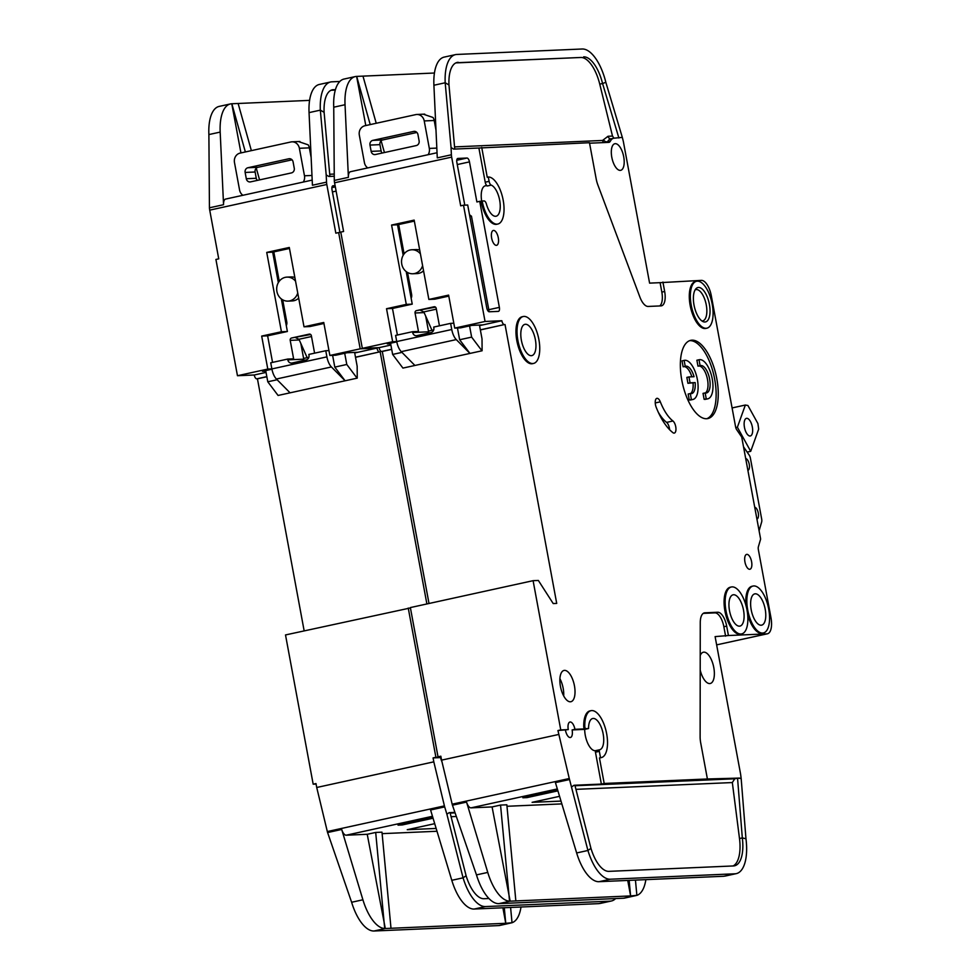 <?xml version="1.0" encoding="UTF-8"?>
<svg xmlns="http://www.w3.org/2000/svg" width="980" height="980" viewBox="0 0 980 980"><rect width="100%" height="100%" fill="white"/><g stroke="black" fill="none" stroke-linecap="round" stroke-linejoin="round"><path stroke-width="1.47" d="M297.736 292.996A12.005 10.805 87.5 0 1 287.998 301.117A12.005 10.805 87.5 0 1 276.899 291.44A12.005 10.805 87.5 0 1 286.956 277.12A12.005 10.805 87.5 0 1 295.556 281.223M294.87 277.499A12.005 10.805 -92.5 0 0 291.158 276.936L286.956 277.12M441.968 761.754A7.607 3.283 -102.4 0 1 440.608 757.577L441.086 757.479M309.594 100.377L231.831 103.758L245.355 151.949M266.046 372.4L254.261 374.985L237.466 375.72L215.918 259.455L218.736 258.843L209.72 210.137A8.011 3.454 -102.4 0 1 209.438 207.797L208.887 134.566A40.033 17.297 -102.4 0 1 219.189 106.404L230.471 103.929A40.033 17.297 77.6 0 1 231.77 103.758L240.945 152.917M259.578 179.904L256.282 168.168M251.37 150.638L238.128 103.488M334.094 176.241L328.851 176.474L326.193 174.93L320.338 110.14A40.033 17.297 -102.4 0 1 330.64 81.977A40.033 17.297 -102.4 0 1 331.926 81.818L339.827 81.475M230.471 103.929A40.033 17.297 77.6 0 0 220.182 132.092L223.55 204.71A8.011 3.454 -102.4 0 1 225.608 199.075A8.011 3.454 -102.4 0 1 225.865 199.038M209.72 210.137L326.805 184.485A8.011 3.454 -102.4 0 1 326.536 182.133L312.424 185.232L309.055 112.614A40.033 17.297 -102.4 0 1 319.358 84.452L330.64 81.977M340.844 232.468L338.651 232.566L360.199 348.819L376.994 348.096L357.945 352.261L347.104 352.739L335.822 355.213L329.868 355.471L323.755 322.481L304.008 326.805L289.296 247.462L266.732 252.411L281.432 331.755L261.685 336.079L267.797 369.068L237.466 375.72M323.939 323.474L309.95 326.548L304.008 326.805M289.492 248.467L272.673 252.154L278.332 282.644M281.346 298.949L287.385 331.497L267.626 335.822L272.55 362.38M265.813 371.138L262.456 371.285L271.938 369.203M308.872 357.296L303.604 358.447M335.466 89.572L331.363 90.111M309.055 112.614L320.338 110.14L324.111 112.333A32.034 13.843 -102.4 0 1 332.355 89.805A32.034 13.843 -102.4 0 1 333.384 89.67M376.994 348.096A4.006 1.727 77.6 0 0 379.468 351.943L355.507 357.32M426.888 603.95L380.179 351.906M410.436 607.943L285.511 634.942L313.171 784.184L315.989 783.571L316.724 787.491L433.809 761.84L444.418 805.891A8.011 3.454 77.6 0 0 444.687 806.895L446.892 814.221L449.171 812.641L454.622 812.395M441 757.062L435.904 757.283L408.244 608.041M316.087 784.061L313.171 784.184M304.155 630.851L257.434 378.807L256.736 378.844L266.829 376.626M254.261 374.985A4.006 1.727 77.6 0 0 256.736 378.844M360.199 348.819L329.868 355.471M326.805 184.485L335.834 233.179L338.651 232.566M326.193 174.93L326.536 182.133M339.938 232.505L332.024 189.802A4.006 1.727 -102.4 0 1 332.918 185.808A4.006 1.727 -102.4 0 1 333.041 185.796L335.111 185.698M266.732 252.411L272.673 252.154M281.432 331.755L287.385 331.497M261.685 336.079L267.626 335.822M267.797 369.068L271.877 368.897A12.005 5.194 77.6 0 0 276.397 379.015L331.412 366.961A12.005 5.194 -102.4 0 1 326.904 356.867L325.764 350.718L328.962 350.583M308.896 357.222L307.561 357.59M335.319 90.074L331.007 90.27M329.905 176.425L324.111 112.333M615.624 898.562A40.033 17.297 -102.4 0 1 611.41 900.988A40.033 17.297 -102.4 0 1 610.124 901.159L598.829 903.634L473.573 909.06A40.033 17.297 -102.4 0 1 451.792 880.31L430.575 809.982L444.687 806.895M382.127 833.649L436.994 831.261M504.296 907.737L505.754 923.295L512.026 922.731L499.959 925.414A40.033 17.297 -102.4 0 1 498.673 925.586L374.029 931L385.312 928.526L505.754 923.295L502.887 907.798M610.124 901.159L485.48 906.573A40.033 17.297 -102.4 0 1 463.075 877.835L446.892 814.221M436.149 828.443L407.251 829.705L434.704 823.678M433.062 818.202L402.229 824.964L398.027 825.148L432.854 817.516M375.695 832.437L384.699 928.526A40.033 17.297 77.6 0 1 362.906 899.787L341.702 829.46A8.011 3.454 -102.4 0 0 346.185 835.205L367.231 834.286L375.695 832.437L381.992 832.167L390.996 928.281M598.829 903.634L600.85 903.266M521.005 907.014A40.033 17.297 77.6 0 1 512.026 922.731L510.592 907.468M451.792 880.31L463.075 877.835L466.1 875.728A32.034 13.843 -102.4 0 0 484.022 898.721L488.91 898.513M374.029 931A40.033 17.297 -102.4 0 1 351.624 902.262L327.59 832.547A8.011 3.454 -102.4 0 1 327.32 831.555L444.418 805.891M385.312 928.526L367.231 834.286M402.229 824.964L402.094 824.254M466.1 875.728L450.041 812.604L449.171 812.641M435.904 757.283L433.087 757.908L440.608 757.577M433.087 757.908L433.809 761.84M316.724 787.491L327.32 831.555M266.854 376.749L257.434 378.807M292.052 159.826L257.899 167.311A4.006 3.602 -92.5 0 0 255.106 172.002L256.27 178.286A4.006 3.602 -92.5 0 0 257.311 180.393M300.823 343.453L303.739 359.17A4.006 3.602 -92.5 0 0 304.143 360.358M357.247 378.133L278.075 395.454L357.247 378.133L357.161 366.251L354.601 352.408M284.8 317.594L286.846 323.719M311.138 157.523L309.349 147.858A8.011 7.203 -92.5 0 0 308.173 144.844L298.741 141.635M344.703 353.266L346.785 364.474L334.793 367.108L332.612 355.348M287.998 301.117L292.199 300.934A12.005 10.805 -92.5 0 0 298.692 298.141M286.295 325.642A5.611 5.035 -92.5 0 0 286.773 321.893L282.693 299.831M277.12 379.75L267.785 381.796L265.703 370.575M314.592 353.168L311.358 335.711A1.997 1.801 87.5 0 0 309.227 334.131L291.599 338.002A1.997 1.801 87.5 0 0 290.203 340.354L293.62 358.815L287.667 359.072L270.737 362.784L271.877 368.933L326.904 356.867M307.12 357.602L298.961 339.264L311.505 336.52M246.299 178.728A4.006 3.602 87.5 0 0 250.549 181.876L291.464 172.909A4.006 3.602 87.5 0 0 294.257 168.217L293.094 161.933A4.006 3.602 -92.5 0 0 288.843 158.772L247.928 167.739A4.006 3.602 -92.5 0 0 245.135 172.443L246.299 178.728L256.27 178.286M290.068 392.821L276.397 379.015M331.412 366.961L345.083 380.767L334.793 367.108M242.918 195.277A8.011 7.203 87.5 0 1 239.573 190.01L234.477 162.508A8.011 7.203 87.5 0 1 240.076 153.113L290.864 141.978A8.011 7.203 87.5 0 1 291.979 141.831A8.011 7.203 87.5 0 1 299.378 148.286L304.474 175.788A8.011 7.203 87.5 0 1 303.273 182.06M298.961 339.264L295.874 337.794M303.739 359.17L287.814 359.856A4.006 3.602 87.5 0 0 291.942 363.041L306.311 359.893A4.006 3.602 87.5 0 0 308.982 355.226L308.835 354.429L325.764 350.718M287.814 359.856L287.667 359.072M273.812 251.909L279.251 281.26M346.785 364.474L357.075 378.145M278.075 395.454L267.785 381.796M733.604 594.738A16.011 6.921 77.6 0 0 733.089 594.811A16.011 6.921 77.6 0 0 729.635 611.349A16.011 6.921 77.6 0 0 739.422 626.159A16.011 6.921 77.6 0 0 739.937 626.098A16.011 6.921 77.6 0 0 743.404 609.56A16.011 6.921 77.6 0 0 733.604 594.738M755.298 593.794A16.011 6.921 77.6 0 0 754.784 593.868A16.011 6.921 77.6 0 0 751.317 610.405A16.011 6.921 77.6 0 0 761.117 625.216A16.011 6.921 77.6 0 0 761.632 625.154A16.011 6.921 77.6 0 0 765.086 608.617A16.011 6.921 77.6 0 0 755.298 593.794M705.147 392.919L703.028 393.372L704.13 399.313L706.249 398.848L705.147 392.919A14.014 6.052 -102.4 0 0 706.053 393.017A14.014 6.052 -102.4 0 0 706.494 392.955A14.014 6.052 -102.4 0 0 709.52 378.488A14.014 6.052 -102.4 0 0 700.957 365.528A14.014 6.052 -102.4 0 0 700.504 365.577A14.014 6.052 -102.4 0 0 700.1 365.699L699.01 359.77A20.017 8.649 -102.4 0 1 699.218 359.721A20.017 8.649 -102.4 0 1 699.855 359.635A20.017 8.649 -102.4 0 1 712.105 378.158A20.017 8.649 -102.4 0 1 707.781 398.823A20.017 8.649 -102.4 0 1 707.144 398.909A20.017 8.649 -102.4 0 1 706.249 398.848M705.392 392.968A14.014 6.052 77.6 0 0 707.131 377.716A14.014 6.052 77.6 0 0 698.838 365.981A14.014 6.052 77.6 0 0 698.789 365.993M707.781 398.823L705.673 399.289A20.017 8.649 -102.4 0 1 705.024 399.375A20.017 8.649 -102.4 0 1 704.13 399.313M700.1 365.699L697.993 366.165L696.89 360.236A20.017 8.649 -102.4 0 1 697.098 360.175A20.017 8.649 -102.4 0 1 697.307 360.138M696.89 360.236L699.01 359.77M684.138 360.42L685.228 366.349L683.121 366.814L682.019 360.873L684.138 360.42A20.017 8.649 -102.4 0 1 684.346 360.358A20.017 8.649 -102.4 0 1 684.995 360.273A20.017 8.649 -102.4 0 1 697.233 378.795A20.017 8.649 -102.4 0 1 692.921 399.473A20.017 8.649 -102.4 0 1 692.272 399.558A20.017 8.649 -102.4 0 1 691.378 399.497L689.259 399.963L688.156 394.021L690.275 393.556L691.378 399.497M692.921 399.473L690.802 399.938A20.017 8.649 -102.4 0 1 690.153 400.012A20.017 8.649 -102.4 0 1 689.259 399.963M691.843 376.81A14.014 6.052 77.6 0 0 683.967 366.63A14.014 6.052 77.6 0 0 683.93 366.63M685.228 366.349A14.014 6.052 -102.4 0 1 685.633 366.226A14.014 6.052 -102.4 0 1 686.086 366.165A14.014 6.052 -102.4 0 1 694.061 376.712L688.965 376.933L690.055 382.825L695.151 382.604A14.014 6.052 -102.4 0 1 691.635 393.605A14.014 6.052 -102.4 0 1 690.275 393.556M698.52 287.446A17.616 7.607 77.6 0 0 696.033 288.647A17.616 7.607 77.6 0 0 694.281 306.36A17.616 7.607 77.6 0 0 703.285 321.71A17.616 7.607 77.6 0 0 704.926 322.004A17.616 7.607 77.6 0 0 709.41 304.388A17.616 7.607 77.6 0 0 698.52 287.446M701.937 320.974A16.011 6.921 77.6 0 0 702.182 320.974A16.011 6.921 77.6 0 0 702.709 320.901A16.011 6.921 77.6 0 0 706.164 304.376A16.011 6.921 77.6 0 0 696.364 289.553A16.011 6.921 77.6 0 0 695.849 289.615A16.011 6.921 77.6 0 0 695.126 289.872M525.476 324.27A16.011 6.921 77.6 0 0 524.962 324.331A16.011 6.921 77.6 0 0 521.495 340.869A16.011 6.921 77.6 0 0 531.295 355.691A16.011 6.921 77.6 0 0 531.809 355.618A16.011 6.921 77.6 0 0 535.264 339.08A16.011 6.921 77.6 0 0 525.476 324.27M422.588 265.629A12.005 10.805 87.5 0 1 412.862 273.763A12.005 10.805 87.5 0 1 401.751 264.073A12.005 10.805 87.5 0 1 411.808 249.765A12.005 10.805 87.5 0 1 420.408 253.869M419.722 250.133A12.005 10.805 -92.5 0 0 416.01 249.582L411.808 249.765M746.76 418.325A9.004 3.896 77.6 0 0 746.466 418.362A9.004 3.896 77.6 0 0 744.518 427.672A9.004 3.896 77.6 0 0 750.031 436.002A9.004 3.896 77.6 0 0 750.325 435.965A9.004 3.896 77.6 0 0 752.273 426.668A9.004 3.896 77.6 0 0 746.76 418.325M495.586 216.286A16.011 6.921 -102.4 0 1 486.399 204.024A4.006 1.727 -102.4 0 0 484.108 200.949L482.172 201.035A24.022 10.376 -102.4 0 0 497.044 224.15A24.022 10.376 -102.4 0 0 497.816 224.04A24.022 10.376 -102.4 0 0 502.997 199.246A24.022 10.376 -102.4 0 0 488.31 177.013L489.106 181.337A4.006 1.727 -102.4 0 0 491.225 185.122A16.011 6.921 -102.4 0 1 499.837 201.268A16.011 6.921 -102.4 0 1 496.101 216.225A16.011 6.921 -102.4 0 1 495.586 216.286M481.695 201.145A16.011 6.921 -102.4 0 1 485.37 185.784A16.011 6.921 -102.4 0 1 485.884 185.722A16.011 6.921 -102.4 0 1 487.342 185.98A4.006 1.727 -102.4 0 1 485.223 182.194L478.889 148.017L453.703 149.107L451.057 147.576L451.388 154.779L437.276 157.866L433.907 85.248A40.033 17.297 -102.4 0 1 444.21 57.097L455.492 54.623A40.033 17.297 -102.4 0 1 456.778 54.451L582.181 49A40.033 17.297 -102.4 0 1 605.836 82.32L602.565 83.508L618.882 137.972M590.952 848.374L574.893 785.237L574.023 785.274L601.365 784.086L595.46 752.199A1.605 0.686 -102.4 0 1 595.803 750.607A16.011 6.921 -102.4 0 1 595.693 750.631A16.011 6.921 -102.4 0 1 595.179 750.705A16.011 6.921 -102.4 0 1 584.693 729.377L588.563 728.532L585.844 728.655A1.605 0.686 -102.4 0 1 584.791 726.572A24.022 10.376 -102.4 0 1 591.001 710.672A24.022 10.376 -102.4 0 1 606.289 731.925A24.022 10.376 -102.4 0 1 601.291 757.601A24.022 10.376 -102.4 0 1 600.52 757.712L599.454 757.944L604.195 783.473L707.401 778.978L700.7 742.865A16.011 6.921 -102.4 0 1 700.124 736.776L700.259 622.729A16.011 6.921 -102.4 0 1 704.399 612.868A16.011 6.921 -102.4 0 1 704.926 612.806L717.764 612.243A14.418 6.223 -102.4 0 1 726.682 626.11L728.422 635.53L715.106 636.608L740.586 774.077A4.006 1.727 -102.4 0 1 740.66 774.58L741.162 778.451L737.548 778.169L742.313 837.912A32.034 13.843 -102.4 0 1 734.547 865.806A32.034 13.843 -102.4 0 1 733.518 865.94L608.874 871.355A32.034 13.843 -102.4 0 1 590.952 848.374L587.927 850.481L569.539 779.529A8.011 3.454 77.6 0 1 569.27 778.524L557.938 730.541L568.278 729.598A7.607 3.283 -102.4 0 1 569.98 722.027A7.607 3.283 -102.4 0 1 570.225 721.99A7.607 3.283 -102.4 0 1 574.929 729.316L584.778 728.887A1.605 0.686 -102.4 0 1 583.737 726.805A24.022 10.376 -102.4 0 1 589.948 710.904L591.001 710.672M600.52 757.712L599.331 751.354A1.605 0.686 -102.4 0 1 599.687 749.761A16.011 6.921 77.6 0 0 603.006 733.126A16.011 6.921 77.6 0 0 593.231 718.438A16.011 6.921 77.6 0 0 592.716 718.499A16.011 6.921 77.6 0 0 588.563 728.532M700.222 655.583A16.011 6.921 -102.4 0 1 703.358 652.215A16.011 6.921 -102.4 0 1 703.873 652.141A16.011 6.921 -102.4 0 1 713.673 666.964A16.011 6.921 -102.4 0 1 710.218 683.501A16.011 6.921 -102.4 0 1 709.704 683.562A16.011 6.921 -102.4 0 1 700.198 670.075M533.524 363.445L532.471 363.678A24.022 10.376 -102.4 0 1 531.699 363.776A24.022 10.376 -102.4 0 1 516.999 341.555A24.022 10.376 -102.4 0 1 522.181 316.748L523.246 316.516A24.022 10.376 -102.4 0 1 524.018 316.418A24.022 10.376 -102.4 0 1 538.706 338.639A24.022 10.376 -102.4 0 1 533.524 363.445A24.022 10.376 -102.4 0 1 532.753 363.543A24.022 10.376 -102.4 0 1 518.065 341.322A24.022 10.376 -102.4 0 1 523.246 316.516M749.651 569.282A7.607 3.283 -102.4 0 1 744.996 562.251A7.607 3.283 -102.4 0 1 746.638 554.398A7.607 3.283 -102.4 0 1 746.883 554.362A7.607 3.283 -102.4 0 1 751.538 561.393A7.607 3.283 -102.4 0 1 749.896 569.258A7.607 3.283 -102.4 0 1 749.651 569.282M706.862 328.19L705.808 328.423A24.022 10.376 -102.4 0 1 705.024 328.521A24.022 10.376 -102.4 0 1 690.337 306.299A24.022 10.376 -102.4 0 1 695.518 281.493L696.572 281.26A24.022 10.376 -102.4 0 1 697.356 281.162A24.022 10.376 -102.4 0 1 712.043 303.384A24.022 10.376 -102.4 0 1 706.862 328.19A24.022 10.376 -102.4 0 1 706.09 328.288A24.022 10.376 -102.4 0 1 691.39 306.066A24.022 10.376 -102.4 0 1 696.572 281.26M706.58 418.73A40.033 17.297 -102.4 0 1 682.092 381.685A40.033 17.297 -102.4 0 1 690.729 340.342A40.033 17.297 -102.4 0 1 692.027 340.17A40.033 17.297 -102.4 0 1 716.515 377.214A40.033 17.297 -102.4 0 1 707.866 418.558A40.033 17.297 -102.4 0 1 706.58 418.73M706.801 418.717A40.033 17.297 77.6 0 0 714.138 376.455A40.033 17.297 77.6 0 0 689.908 340.636A40.033 17.297 77.6 0 0 689.687 340.648M570.36 701.79A16.011 6.921 -102.4 0 1 560.56 686.98A16.011 6.921 -102.4 0 1 564.015 670.442A16.011 6.921 -102.4 0 1 564.541 670.369A16.011 6.921 -102.4 0 1 574.329 685.192A16.011 6.921 -102.4 0 1 570.875 701.729A16.011 6.921 -102.4 0 1 570.36 701.79M763.346 632.97A24.022 10.376 -102.4 0 1 762.575 633.068A24.022 10.376 -102.4 0 1 747.887 610.846A24.022 10.376 -102.4 0 1 753.069 586.04A24.022 10.376 -102.4 0 1 753.841 585.942A24.022 10.376 -102.4 0 1 768.528 608.163A24.022 10.376 -102.4 0 1 763.346 632.97L762.293 633.202A24.022 10.376 -102.4 0 1 761.521 633.301A24.022 10.376 -102.4 0 1 747.667 614.632M496.346 245.343A7.607 3.283 -102.4 0 1 491.691 238.311A7.607 3.283 -102.4 0 1 493.332 230.459A7.607 3.283 -102.4 0 1 493.577 230.423A7.607 3.283 -102.4 0 1 498.232 237.466A7.607 3.283 -102.4 0 1 496.591 245.319A7.607 3.283 -102.4 0 1 496.346 245.343M672.954 420.996A6.407 2.768 -102.4 0 1 675.882 427.733A6.407 2.768 -102.4 0 1 674.301 433.087A6.407 2.768 -102.4 0 1 674.093 433.123A6.407 2.768 -102.4 0 1 672.917 432.67A52.847 22.834 -102.4 0 1 656.22 407.374A6.407 2.768 -102.4 0 1 656.894 398.346A6.407 2.768 -102.4 0 1 660.312 401.837A40.033 17.297 77.6 0 0 672.954 420.996L666.608 422.392A6.407 2.768 77.6 0 1 669.585 429.669M741.652 633.913L740.598 634.146A24.022 10.376 -102.4 0 1 739.827 634.244A24.022 10.376 -102.4 0 1 725.127 612.022A24.022 10.376 -102.4 0 1 730.308 587.216L731.374 586.983A24.022 10.376 -102.4 0 1 732.146 586.885A24.022 10.376 -102.4 0 1 746.834 609.107A24.022 10.376 -102.4 0 1 741.652 633.913A24.022 10.376 -102.4 0 1 740.88 634.011A24.022 10.376 -102.4 0 1 726.192 611.79A24.022 10.376 -102.4 0 1 731.374 586.983M574.929 729.316L572.112 729.929A7.607 3.283 -102.4 0 1 570.409 737.499A7.607 3.283 -102.4 0 1 570.164 737.536A7.607 3.283 -102.4 0 1 565.46 730.223M497.816 224.04L496.762 224.273A24.022 10.376 -102.4 0 1 495.978 224.383A24.022 10.376 -102.4 0 1 481.119 201.268L482.172 201.035M620.23 170.373A13.61 5.88 -102.4 0 1 611.9 157.78A13.61 5.88 -102.4 0 1 614.84 143.729A13.61 5.88 -102.4 0 1 615.281 143.668A13.61 5.88 -102.4 0 1 623.611 156.261A13.61 5.88 -102.4 0 1 620.671 170.324A13.61 5.88 -102.4 0 1 620.23 170.373M434.446 73.022L356.683 76.403L370.22 124.595M390.898 345.046L379.113 347.63L362.318 348.353L340.771 232.101L343.588 231.476L334.572 182.782A8.011 3.454 -102.4 0 1 334.29 180.443L333.739 107.2A40.033 17.297 -102.4 0 1 344.041 79.049L355.324 76.575A40.033 17.297 77.6 0 1 356.622 76.403L365.797 125.563M384.43 152.537L381.134 140.814M376.222 123.272L362.98 76.122M613.639 138.254L610.822 138.866A19.22 8.306 77.6 0 0 607.576 141.757L610.393 141.132A19.22 8.306 77.6 0 1 613.639 138.254A19.22 8.306 77.6 0 1 614.264 138.168L622.325 137.371L623.28 141.218A4.006 1.727 77.6 0 1 623.39 141.733L649.593 283.122L660.091 282.669L661.831 292.101A14.418 6.223 77.6 0 1 659.712 305.944M610.393 141.132A8.011 3.454 -102.4 0 1 609.033 142.333A8.011 3.454 -102.4 0 1 608.776 142.37L589.568 143.203M767.426 633.791A16.011 6.921 -102.4 0 1 766.911 633.864L716.637 644.877L767.426 633.791A16.011 6.921 -102.4 0 0 770.99 617.853L758.361 549.658A4.006 1.727 -102.4 0 1 758.385 546.742L760.627 539.074L741.713 437.043L736.691 429.681A4.006 1.727 -102.4 0 1 735.588 426.815L711.308 295.789A16.011 6.921 -102.4 0 0 701.398 280.378L660.091 282.669M355.324 76.575A40.033 17.297 77.6 0 0 345.034 104.725L348.402 177.343A8.011 3.454 -102.4 0 1 350.46 171.708A8.011 3.454 -102.4 0 1 350.718 171.684M334.572 182.782L451.658 157.119A8.011 3.454 -102.4 0 1 451.388 154.779M481.119 201.268L479.722 201.329L499.371 307.377A4.006 1.727 -102.4 0 1 498.477 311.358A4.006 1.727 -102.4 0 1 498.355 311.383L489.253 311.775A4.006 1.727 -102.4 0 1 486.778 307.928L467.705 205.016L463.503 205.2L485.051 321.465L501.846 320.73L482.809 324.907L471.956 325.372L460.674 327.847L454.72 328.104L448.607 295.115L428.86 299.439L414.16 220.108L391.584 225.057L406.284 304.388L386.537 308.712L392.649 341.714L362.318 348.353M448.791 296.119L434.802 299.182L428.86 299.439M414.344 221.113L397.525 224.788L403.184 255.29M406.198 271.582L412.237 304.131L392.478 308.455L397.402 335.025M390.665 343.784L387.308 343.919L396.79 341.849M433.724 329.942L428.456 331.093M451.057 147.576L445.19 82.773A40.033 17.297 -102.4 0 1 455.492 54.623M454.561 146.902L602.553 140.459L608.041 136.269L612.5 136.073L599.748 84.133A32.034 13.843 77.6 0 0 580.822 57.477L456.215 62.757M583.639 56.852A32.034 13.843 -102.4 0 1 602.565 83.508L599.748 84.133M433.907 85.248L445.19 82.773L448.975 84.966A32.034 13.843 -102.4 0 1 457.207 62.438A32.034 13.843 -102.4 0 1 458.236 62.304M662.909 282.056L664.661 291.477A14.418 6.223 -102.4 0 1 661.451 305.834A14.418 6.223 -102.4 0 1 660.986 305.895L648.148 306.446A16.011 6.921 -102.4 0 1 639.903 297.087L597.837 184.877A16.011 6.921 -102.4 0 1 596.171 178.838L589.47 142.713L478.889 148.017M622.325 137.371L605.836 82.32M601.291 757.601L600.238 757.834A24.022 10.376 -102.4 0 1 599.454 757.944M766.911 633.864L728.422 635.53M481.719 147.392L487.244 177.245L488.31 177.013M501.846 320.73A4.006 1.727 77.6 0 0 504.32 324.576L480.359 329.954M568.278 729.598L560.756 729.929L533.096 580.674L538.351 580.454L553.21 603.558L556.714 603.411L505.031 324.552M746.001 605.554A24.022 10.376 -102.4 0 1 752.003 586.273L753.069 586.04M440.939 756.695L438.023 756.83L410.363 607.576L533.096 580.674M429.007 603.496L382.286 351.452L381.588 351.477L391.682 349.272M379.113 347.63A4.006 1.727 77.6 0 0 381.588 351.477M485.051 321.465L454.72 328.104M451.658 157.119L460.686 205.825L463.503 205.2M464.79 205.151L456.876 162.435A4.006 1.727 -102.4 0 1 457.77 158.454A4.006 1.727 -102.4 0 1 457.905 158.429L466.995 158.037A4.006 1.727 -102.4 0 1 469.469 161.884L476.893 201.954L479.722 201.329M391.584 225.057L397.525 224.788M406.284 304.388L412.237 304.131M386.537 308.712L392.478 308.455M392.649 341.714L396.729 341.53M433.748 329.856L432.413 330.223M580.822 57.477L455.859 62.904M454.757 149.07L448.975 84.966M612.5 136.073L613.995 138.192M601.365 784.086L604.195 783.473M733.064 865.965A32.034 13.843 77.6 0 0 739.496 838.537L742.313 837.912L745.964 838.77A40.033 17.297 -102.4 0 1 736.262 873.633A40.033 17.297 -102.4 0 1 734.976 873.793L723.681 876.267L598.425 881.706A40.033 17.297 -102.4 0 1 576.644 852.955L555.427 782.616L569.539 779.529M506.991 806.283L561.846 803.894M629.148 880.383L630.606 895.928L636.878 895.365L624.811 898.048A40.033 17.297 -102.4 0 1 623.525 898.219L498.881 903.634L510.163 901.171L630.606 895.928L627.739 880.444M734.976 873.793L610.332 879.219A40.033 17.297 -102.4 0 1 587.927 850.481L576.644 852.955M561.001 801.089L532.103 802.338L559.568 796.323M557.914 790.848L527.081 797.598L522.879 797.781L557.706 790.149M500.547 805.07L509.551 901.171A40.033 17.297 77.6 0 1 487.758 872.42L466.554 802.093A8.011 3.454 -102.4 0 0 471.037 807.851L492.083 806.932L500.547 805.07L506.844 804.801L515.848 900.914M723.681 876.267L725.702 875.899M645.857 879.648A40.033 17.297 77.6 0 1 636.878 895.365L635.444 880.101M498.881 903.634A40.033 17.297 -102.4 0 1 476.476 874.895L452.442 805.192A8.011 3.454 -102.4 0 1 452.172 804.188L569.27 778.524M510.163 901.171L492.083 806.932M527.081 797.598L526.946 796.899M725.604 636.155L723.853 626.722A14.418 6.223 77.6 0 0 714.935 612.868L703.273 613.37M707.401 778.978L739.569 778.083M745.964 838.77L741.162 778.451M574.023 785.274L571.744 786.854M572.112 729.929L584.693 729.377M452.172 804.188L441.576 760.137L558.661 734.473M441.576 760.137L440.841 756.205L438.023 756.83M737.548 778.169L734.755 778.782L732.33 782.555L575.946 789.353M759.084 530.78L761.656 521.985A4.006 1.727 77.6 0 0 761.681 519.069L750.386 458.101A4.006 1.727 77.6 0 0 749.284 455.235L743.526 446.807M469.518 214.767L471.466 216.213L469.8 216.286M488.922 311.726A4.006 1.727 77.6 0 0 488.787 309.692L471.466 216.213M391.706 349.382L382.286 351.452M560.756 729.929L557.938 730.541M658.364 412.36A40.033 17.297 77.6 0 0 666.608 422.392M563.696 695.935A16.011 6.921 77.6 0 0 559.923 678.711M739.496 838.537L732.33 782.555M416.904 132.459L382.751 139.944A4.006 3.602 -92.5 0 0 379.958 144.648L381.122 150.932A4.006 3.602 -92.5 0 0 382.163 153.039M425.675 316.099L428.591 331.804A4.006 3.602 -92.5 0 0 428.995 333.004M482.099 350.767L402.927 368.088L482.099 350.767L482.025 338.896L479.453 325.054M409.665 290.239L411.698 296.352M435.99 130.156L434.201 120.491A8.011 7.203 -92.5 0 0 433.025 117.478L423.593 114.28M469.555 325.899L471.637 337.12L459.645 339.741L457.464 327.982M412.862 273.763L417.051 273.579A12.005 10.805 -92.5 0 0 423.544 270.786M411.147 298.275A5.611 5.035 -92.5 0 0 411.625 294.527L407.545 272.477M401.971 352.384L392.637 354.429L390.555 343.208M439.444 325.813L436.21 308.357A1.997 1.801 87.5 0 0 434.091 306.777L416.451 310.636A1.997 1.801 87.5 0 0 415.055 312.988L418.472 331.448L412.519 331.705L395.602 335.417L396.741 341.567A12.005 5.194 77.6 0 0 401.249 351.661L456.276 339.595A12.005 5.194 -102.4 0 1 451.755 329.513L450.616 323.363L453.814 323.216M431.972 330.248L423.813 311.91L436.357 309.153M737.389 427.243L745.351 405.034L747.924 405.512L757.908 423.568L758.679 429.105L750.705 451.327L737.389 427.243L735.772 427.599M747.14 452.099L750.705 451.327M371.151 151.361A4.006 3.602 87.5 0 0 375.401 154.522L416.316 145.554A4.006 3.602 87.5 0 0 419.109 140.851L417.946 134.566A4.006 3.602 -92.5 0 0 413.695 131.418L372.78 140.385A4.006 3.602 -92.5 0 0 369.987 145.077L371.151 151.361L381.122 150.932M745.351 405.034L732.085 407.937M414.92 365.466L401.249 351.661M456.276 339.595L469.935 353.4L459.645 339.741M367.77 167.923A8.011 7.203 87.5 0 1 364.425 162.643L359.329 135.154A8.011 7.203 87.5 0 1 364.928 125.746L415.716 114.623A8.011 7.203 87.5 0 1 416.831 114.476A8.011 7.203 87.5 0 1 424.23 120.932L429.326 148.421A8.011 7.203 87.5 0 1 428.125 154.693M423.813 311.91L420.726 310.427M428.591 331.804L412.666 332.502A4.006 3.602 87.5 0 0 416.794 335.675L431.163 332.526A4.006 3.602 87.5 0 0 433.834 327.859L433.687 327.075L450.616 323.363M412.666 332.502L412.519 331.705M398.664 224.543L404.103 253.906M471.637 337.12L481.927 350.779M402.927 368.088L392.637 354.429M695.151 382.604L687.936 383.29L686.845 377.398L688.965 376.933M690.52 393.617A14.014 6.052 77.6 0 0 693.044 383.07M690.055 382.825L687.936 383.29M745.707 458.567A6.003 2.597 -102.4 0 1 749.247 464.312A6.003 2.597 -102.4 0 1 747.912 470.314A6.003 2.597 -102.4 0 1 747.887 470.327M754.735 507.26A6.003 2.597 -102.4 0 1 758.275 513.005A6.003 2.597 -102.4 0 1 756.94 519.02A6.003 2.597 -102.4 0 1 756.915 519.02M208.887 134.566L220.182 132.092M223.55 204.71L209.438 207.797M357.945 352.261L354.711 352.971M355.483 357.198L379.468 351.943M329.709 174.256L333.996 174.073M485.48 906.573L474.198 909.048M346.185 835.205L432.486 816.291M509.955 923.111L498.673 925.586M327.59 832.547L341.702 829.46M362.906 899.787L351.624 902.262M454.781 812.886L450.163 813.094M332.416 191.921L336.115 191.112M456.043 816.499L451.094 816.708M335.332 186.886L331.914 187.633M255.106 172.002L245.135 172.443M309.349 147.858L299.378 148.286M304.474 175.788L311.971 175.457M290.203 340.354L299.268 339.962M310.66 334.499L291.599 338.002M289.957 158.723L288.843 158.772M247.928 167.739L257.899 167.311M286.711 324.454L286.087 324.49M333.739 107.2L345.034 104.725M348.402 177.343L334.29 180.443M482.809 324.907L479.563 325.617M607.086 142.443A8.011 3.454 77.6 0 0 607.576 141.757A3.197 2.573 -152.3 0 1 603.521 139.724M664.661 291.477L661.831 292.101M480.347 329.831L504.32 324.576M608.041 136.269A3.197 2.879 -92.5 0 0 610.92 138.854M602.553 140.459A3.197 2.879 -92.5 0 0 603.901 142.578M485.223 182.194L489.106 181.337M583.737 726.805L584.791 726.572M595.46 752.199L599.331 751.354M610.332 879.219L599.049 881.694M471.037 807.851L557.338 788.937M634.807 895.745L623.525 898.219M452.442 805.192L466.554 802.093M487.758 872.42L476.476 874.895M734.755 778.782L575.027 785.727M704.926 612.806L703.91 613.027M717.764 612.243L714.935 612.868M723.853 626.722L726.682 626.11M499.371 307.377L488.787 309.692M457.268 164.567L469.469 161.884M584.778 728.887L585.844 728.655M660.312 401.837L655.253 402.952M599.687 749.761L595.803 750.607M466.995 158.037L456.766 160.279M487.342 185.98L491.225 185.122M396.741 341.567L451.755 329.513M379.958 144.648L369.987 145.077M434.201 120.491L424.23 120.932M429.326 148.421L436.823 148.103M415.055 312.988L424.12 312.596M435.512 307.132L416.451 310.636M414.81 131.369L413.695 131.418M372.78 140.385L382.751 139.944M411.563 297.099L410.938 297.124M225.608 199.075L312.191 180.1M600.115 903.462L611.41 900.988M291.979 141.831L299.892 141.488M699.218 359.721L697.098 360.175M684.346 360.358L682.227 360.824M350.46 171.708L437.043 152.745M724.967 876.108L736.262 873.633M416.831 114.476L424.744 114.133"/></g></svg>
